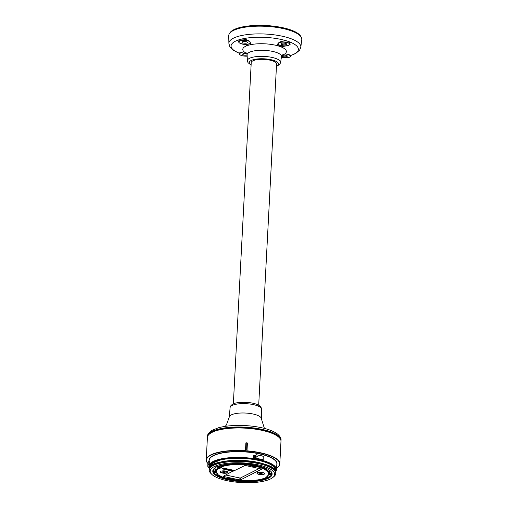 <?xml version="1.0" encoding="UTF-8"?>
<svg xmlns="http://www.w3.org/2000/svg" width="508" height="508" viewBox="0 0 508 508"><rect width="100%" height="100%" fill="white"/><g stroke="black" fill="none" stroke-linecap="round" stroke-linejoin="round"><path stroke-width="0.76" d="M258.693 405.244L276.574 63.932A12.687 3.88 -177 0 0 268.751 59.912A12.687 3.88 -177 0 0 254.794 60.135A12.687 3.88 -177 0 0 251.238 62.605L233.35 403.917M242.792 463.626A1.638 0.502 -177 0 0 244.881 463.76M244.297 463.353C244.456 463.772 243.942 463.817 242.741 463.499M252.59 466.738A1.587 0.483 -177 0 0 253.771 467.265A1.587 0.483 -177 0 0 255.556 467.119A1.587 0.483 -177 0 0 255.753 466.903A1.587 0.483 -177 0 0 254.197 466.344A1.587 0.483 -177 0 0 252.59 466.744A1.587 0.483 -177 0 0 253.765 467.277A1.587 0.483 -177 0 0 255.556 467.125A1.587 0.483 -177 0 0 255.753 466.909M254.171 467.081L252.87 466.795L254.991 466.496L254.483 467.144L254.178 466.865M239.979 480.524A1.638 0.502 -177 0 0 242.094 480.663M241.173 480.606L240.24 480.543M218.021 475.469A1.638 0.502 -177 0 0 218.923 475.964A1.638 0.502 -177 0 0 220.643 475.996M219.805 475.532L218.707 475.704L220.002 475.888L218.37 475.679L219.646 475.431M229.14 478.58A1.587 0.483 -177 0 0 230.702 479.139A1.587 0.483 -177 0 0 232.308 478.746A1.587 0.483 -177 0 0 231.134 478.219A1.587 0.483 -177 0 0 229.337 478.365A1.587 0.483 -177 0 0 229.14 478.58A1.587 0.483 -177 0 0 230.702 479.152A1.587 0.483 -177 0 0 232.308 478.746M229.876 478.974L231.388 478.295L230.302 478.847L231 478.968L229.883 478.815M279.8 463.779L280.981 441.306A36.836 11.259 -177 0 0 279.222 437.591A36.836 11.259 -177 0 0 244.786 428.13A36.836 11.259 -177 0 0 209.55 433.94A36.836 11.259 -177 0 0 207.41 437.452L206.235 459.924A36.836 11.259 3 0 1 245.472 450.717L245.878 442.932L246.291 442.773L247.409 443.046L247.002 450.831A36.836 11.259 3 0 1 279.8 463.779A36.836 11.259 3 0 1 277.666 467.284A36.836 11.259 3 0 1 277.565 467.366M276.581 468.09A36.627 11.195 -177 0 0 277.463 467.449A36.627 11.195 -177 0 0 262.306 453.434A36.627 11.195 -177 0 0 216.7 453.003A36.627 11.195 -177 0 0 207.912 463.537A36.836 11.259 3 0 1 206.235 459.924M255.143 457.264L254.724 457.041L254.8 455.613L255.232 455.473A34.969 10.693 3 0 1 255.48 455.517L257.791 456.832L255.384 457.302A34.969 10.693 -177 0 0 255.143 457.264L255.099 458.121A34.969 10.693 3 0 1 263.036 459.797L263.22 456.298A34.969 10.693 -177 0 0 256.47 454.819L253.409 455.841L253.27 458.203L253.638 455.701L254.787 455.244M255.48 455.517L255.384 457.302M233.128 471.291L222.206 468.865A22.403 6.845 3 0 1 223.647 468.135L234.709 470.491L245.116 465.43L261.791 469.113L240.195 480.041L223.101 476.377L233.153 470.948L222.587 468.649M234.061 470.351L233.153 470.948M225.736 475.024L240.284 478.079L259.251 468.503M216.268 466.922L218.523 467.411L218.745 468.452L219.38 468.586L221.761 467.385L221.12 467.246L220.885 466.217L219.342 465.88M226.854 473.024A3.886 1.187 3 0 1 222.58 473.094A3.886 1.187 3 0 1 220.18 471.862A3.886 1.187 3 0 1 224.13 470.878A3.886 1.187 3 0 1 227.946 472.269A3.886 1.187 3 0 1 226.854 473.024M258.039 472.465A3.886 1.187 3 0 1 262.312 472.396A3.886 1.187 3 0 1 264.712 473.627A3.886 1.187 3 0 1 260.769 474.612A3.886 1.187 3 0 1 256.946 473.221A3.886 1.187 3 0 1 258.039 472.465M230.315 463.823A26.988 8.249 -177 0 0 226.301 464.401L225.939 464.712A26.372 8.064 -177 0 0 224.428 465.042L223.285 464.839M260.401 466.306L259.651 466.217A26.988 8.249 -177 0 0 255.448 465.144M271.297 471.875L271.012 472.021A28.778 8.795 3 0 1 271.24 473.227A28.778 8.795 3 0 1 270.847 474.574L269.081 474.402A26.988 8.249 -177 0 0 269.443 473.234L269.513 472.256A27 8.255 -177 0 0 269.323 471.075L269.253 472.046L268.516 471.754A26.372 8.064 -177 0 0 268.129 471.132L270.402 470.935M269.443 473.234A26.988 8.249 -177 0 0 269.253 472.046M271.215 472.738A28.759 8.795 3 0 1 270.878 473.602L269.373 473.672M262.084 478.853L262.566 479.292A29.394 8.985 3 0 1 260.998 479.635L259.88 479.615A28.778 8.795 3 0 1 254.191 480.377M229.978 479.108A28.778 8.795 3 0 1 224.212 477.698L223.907 477.406M215.659 468.89A27 8.255 -177 0 0 215.583 469.43L215.551 470.408A26.988 8.249 -177 0 0 215.748 471.5L216.471 471.773M216.713 472.567L213.912 472.459A29.394 8.985 3 0 1 213.512 471.811L213.982 471.526A28.778 8.795 3 0 1 213.76 470.218A28.778 8.795 3 0 1 214.154 468.967L215.919 469.144A26.988 8.249 -177 0 0 215.551 470.408M213.982 471.526L214.059 470.573A28.759 8.795 3 0 1 213.843 469.735M215.976 471.621L213.989 471.5M234.594 479.933L233.978 479.977A29.394 8.985 3 0 1 232.01 479.679L231.584 479.431M252.654 464.649L251.955 464.687A26.372 8.064 -177 0 0 250.063 464.401L249.676 464.229M253.365 458.318A33.826 10.338 3 0 1 263.087 460.35L262.973 459.918A34.868 10.662 -177 0 0 255.054 458.241L253.27 458.203M209.493 468.198A33.82 10.338 3 0 1 208.928 466.147A33.82 10.338 3 0 1 243.243 457.549A33.82 10.338 3 0 1 276.479 469.69A33.82 10.338 3 0 1 275.698 471.665M209.34 461.054L208.318 461.093L208.134 464.598L209.213 464.623L209.34 461.054L208.331 461.023L209.34 461.048M209.213 464.623L208.134 464.725A34.868 10.662 -177 0 0 208.229 467.487L209.163 467.512L208.134 467.392A34.969 10.693 3 0 1 207.797 465.709A34.969 10.693 3 0 1 208.039 464.617L208.223 461.118A34.969 10.693 -177 0 0 207.982 462.21L207.797 465.709L208.236 467.487M208.934 466.026A33.826 10.338 3 0 1 208.934 465.912A33.826 10.338 3 0 1 209.194 464.75M263.201 460.28L263.258 456.317L263.087 460.35M275.609 471.373A33.306 10.179 -177 0 0 257.296 459.905A33.306 10.179 -177 0 0 218.757 460.146A33.306 10.179 -177 0 0 209.614 467.912M211.753 474.307L210.833 473.386A33.306 10.179 3 0 1 209.239 470.027A33.306 10.179 3 0 1 218.58 463.55A33.306 10.179 3 0 1 255.213 462.959A33.306 10.179 3 0 1 275.755 473.513A33.306 10.179 3 0 1 273.825 476.688L272.815 477.507A32.283 9.868 -177 0 0 259.455 465.157A32.283 9.868 -177 0 0 219.259 464.776A32.283 9.868 -177 0 0 211.753 474.307A32.283 9.868 -177 0 0 241.929 482.6A32.283 9.868 -177 0 0 272.815 477.507M215.182 467.506A30.182 9.227 -177 0 1 217.1 466.541L215.271 467.684L215.456 466.89M209.652 433.857A36.627 11.195 3 0 1 209.753 433.775A36.627 11.195 3 0 1 244.792 427.996A36.627 11.195 3 0 1 279.038 437.407A36.627 11.195 3 0 1 279.127 437.502M219.075 475.063A1.638 0.502 -177 0 0 218.478 475.158A1.638 0.502 -177 0 0 218.224 475.247A1.638 0.502 -177 0 0 218.021 475.475A1.638 0.502 -177 0 0 218.923 475.977A1.638 0.502 -177 0 0 220.656 476.002M239.941 480.524A1.638 0.502 -177 0 0 242.132 480.663M264.255 467.557A1.638 0.502 -177 0 0 264.166 467.582A1.638 0.502 -177 0 0 263.709 467.9A1.638 0.502 -177 0 0 264.611 468.395A1.638 0.502 -177 0 0 266.344 468.427M242.761 463.626A1.638 0.502 -177 0 0 244.919 463.76M213.989 471.545L214.052 470.599M219.38 468.586L219.469 466.623L220.459 466.128M219.469 466.623L218.097 466.331M223.126 471.494A1.327 0.406 3 0 1 224.58 471.475A1.327 0.406 3 0 1 225.4 471.894A1.327 0.406 3 0 1 224.053 472.23A1.327 0.406 3 0 1 222.752 471.754A1.327 0.406 3 0 1 223.126 471.494M259.893 472.853A1.327 0.406 3 0 1 261.347 472.827A1.327 0.406 3 0 1 262.166 473.246A1.327 0.406 3 0 1 260.82 473.583A1.327 0.406 3 0 1 259.518 473.107A1.327 0.406 3 0 1 259.893 472.853M264.7 473.507A3.886 1.187 3 0 1 260.782 474.37A3.886 1.187 3 0 1 256.972 473.1M247.002 450.831L246.729 450.031L245.916 449.967L246.291 442.773M245.472 450.717L245.916 449.967M246.729 450.031L247.104 442.836M256.464 454.755A34.868 10.662 3 0 1 263.163 456.222L256.407 454.749M255.232 455.473L255.187 455.111M263.709 467.893A1.638 0.502 -177 0 0 264.611 468.389A1.638 0.502 -177 0 0 266.332 468.42M264.763 467.754L264.77 467.906C265.627 468.268 265.532 468.306 264.497 468.033L264.128 468.166C265.944 468.42 266.243 468.3 265.03 467.824M264.776 467.76L264.77 467.906C265.627 468.268 265.532 468.306 264.497 468.033L264.452 467.735M253.314 466.681L254.667 466.623L253.308 466.776M207.429 437.255A36.836 11.259 3 0 1 207.435 437.058A36.836 11.259 3 0 1 244.805 427.742A36.836 11.259 3 0 1 281 440.912A36.836 11.259 3 0 1 280.988 441.109M285.775 43.466A2.819 0.864 3 0 1 286.633 44.139A2.819 0.864 3 0 1 283.775 44.85A2.819 0.864 3 0 1 281.007 43.84A2.819 0.864 3 0 1 282.746 43.142A2.819 0.864 3 0 1 285.775 43.466M247.136 55.105A2.819 0.864 3 0 1 244.177 55.035A2.819 0.864 3 0 1 242.659 54.185A2.819 0.864 3 0 1 246.088 53.518M246.761 41.815A2.819 0.864 3 0 1 247.618 42.488A2.819 0.864 3 0 1 244.761 43.205A2.819 0.864 3 0 1 241.992 42.196A2.819 0.864 3 0 1 243.732 41.497A2.819 0.864 3 0 1 246.761 41.815M283.369 55.137A2.819 0.864 3 0 1 286.442 55.455A2.819 0.864 3 0 1 287.306 56.128A2.819 0.864 3 0 1 284.537 56.845A2.819 0.864 3 0 1 281.68 55.886M281.8 55.594A2.819 0.864 3 0 1 282.277 55.34M281.464 55.512L288.544 54.616A6.14 1.88 3 0 1 290.627 56.153A6.14 1.88 3 0 1 290.189 56.801M287.528 54.642L287.973 54.654A5.988 1.829 -177 0 0 287.89 54.635M287.973 54.654A5.988 1.829 -177 0 1 289.471 57.226A5.988 1.829 -177 0 1 281.369 57.391L287.293 57.741L289.922 57.042L290.455 56.604L290.684 55.118L288.544 54.616M239.719 54.553A6.14 1.88 3 0 1 239.351 53.867A6.14 1.88 3 0 1 241.281 52.616L246.901 53.74M241.903 52.692A5.988 1.829 -177 0 0 241.827 52.705L242.24 52.724M241.281 52.616L239.401 52.889L239.478 54.324L239.954 54.813L242.481 55.785L247.18 56.178A5.988 1.829 -177 0 1 240.151 54.915A5.988 1.829 -177 0 1 241.827 52.705M277.844 43.783A5.988 1.829 -177 0 0 281.292 45.53A5.988 1.829 -177 0 0 287.464 45.618L280.975 46.857L278.378 45.961L277.647 44.514L279.222 42.386A6.14 1.88 3 0 1 286.036 42.196A6.14 1.88 3 0 1 289.96 44.171A6.14 1.88 3 0 1 289.522 44.812M239.046 42.564A6.14 1.88 3 0 1 238.684 41.878A6.14 1.88 3 0 1 242.595 40.342A6.14 1.88 3 0 1 249.276 41.123L250.889 43.586L250.203 44.774L247.694 45.447L241.325 43.669A5.988 1.829 -177 0 0 250.749 42.818M249.822 41.586A5.988 1.829 -177 0 0 249.542 41.453L250.012 41.751M249.276 41.123C246.818 39.541 244.119 38.894 241.186 39.173L239.871 39.529L238.735 40.843L238.684 41.878C238.696 42.596 239.56 43.193 241.262 43.663M239.382 53.315L233.312 50.222L229.737 46.482L228.886 43.402L228.727 35.827A36.576 11.182 3 0 1 250.882 26.511A36.576 11.182 3 0 1 290.646 30.645A36.576 11.182 3 0 1 301.765 39.649L300.812 47.168L299.65 50.133L295.656 53.518L290.659 55.556M287.534 45.618C289.712 44.888 290.519 44.406 289.96 44.171L290.011 43.193L288.792 41.599L287.426 41.129C284.416 40.596 281.68 41.015 279.222 42.386M278.492 42.951L278.962 42.691A5.988 1.829 -177 0 0 278.638 42.831M300.234 35.916A35.814 10.947 -177 0 0 275.044 26.53A35.814 10.947 -177 0 0 239.586 27.775A35.814 10.947 -177 0 0 230.638 32.264M301.028 36.913A36.017 11.011 -177 0 0 276.796 26.613A36.017 11.011 -177 0 0 239.439 27.629A36.017 11.011 -177 0 0 229.743 33.172M300.907 36.735A36.017 11.011 -177 0 0 276.371 26.651A36.017 11.011 -177 0 0 239.439 27.724A36.017 11.011 -177 0 0 229.883 33.014M254.8 455.613L253.727 455.689L253.6 458.051L254.673 458.076L254.724 457.041M254.673 458.21L255.054 458.241M240.284 478.079L240.195 480.041M218.745 468.452L221.12 467.246M222.853 468.503L233.242 470.764M270.878 473.602L270.847 474.574M225.952 464.356L225.939 464.712M224.447 464.61L224.428 465.042M213.97 471.576L213.912 472.459M214.579 471.634L214.528 472.611M216.478 471.837L216.44 472.592M260.42 479.311L260.401 479.628M261.017 479.158L260.998 479.635M268.573 470.954L268.516 471.754M268.903 471.9L268.954 470.948M276.479 469.69L276.854 464.007A33.903 10.363 -177 0 0 256.007 453.225A33.903 10.363 -177 0 0 218.65 453.822A33.903 10.363 -177 0 0 209.144 460.458L209.125 461.042M209.055 461.042A34.055 10.408 3 0 1 218.548 453.638A34.055 10.408 3 0 1 257.537 453.307A34.055 10.408 3 0 1 276.796 464.839M210.128 466.896A32.588 9.963 3 0 1 219.272 460.324A32.588 9.963 3 0 1 255.473 459.804A32.588 9.963 3 0 1 275.196 470.306M217.748 462.883A31.972 9.773 3 0 1 268.046 465.519M211.29 465.969A33.153 10.135 3 0 1 243.078 460.68A33.153 10.135 3 0 1 274.142 469.265M275.755 473.513L275.8 472.688A33.306 10.179 -177 0 0 243.072 460.781A33.306 10.179 -177 0 0 209.283 469.202L209.239 470.027M220.885 466.217A26.213 8.014 3 0 1 251.828 464.718A26.213 8.014 3 0 1 268.465 474.04M217.805 473.977A26.048 7.963 3 0 1 216.44 471.284A26.213 8.014 3 0 1 218.523 467.411M212.998 470.11A29.547 9.03 -177 0 0 242.024 480.79A29.547 9.03 -177 0 0 272.009 473.202M214.49 468.23A29.712 9.081 -177 0 0 212.782 470.999A29.712 9.081 -177 0 0 241.979 481.673A29.712 9.081 -177 0 0 272.129 474.104A29.712 9.081 -177 0 0 270.726 471.176M272.123 473.767A29.699 9.081 3 0 1 242.018 480.981A29.699 9.081 3 0 1 212.833 470.656M218.65 467.582A26.06 7.969 -177 0 0 216.465 470.599L216.44 471.284A26.048 7.963 3 0 1 218.618 468.274M220.993 467.074A26.048 7.963 3 0 1 250.419 465.392A26.048 7.963 3 0 1 268.465 474.008L268.516 473.323A26.06 7.969 -177 0 0 250.457 464.699A26.06 7.969 -177 0 0 221.012 466.388M216.44 471.284C214.579 481.584 269.24 484.448 268.465 474.008A26.048 7.963 3 0 1 266.827 476.548M220.37 471.526A3.734 1.143 -177 0 0 224.015 472.967A3.734 1.143 -177 0 0 227.8 471.913M227.946 472.224A3.886 1.187 3 0 1 226.86 472.929A3.886 1.187 3 0 1 222.656 473.012A3.886 1.187 3 0 1 220.186 471.818M239.782 480.06L239.871 478.098M263.379 456.724L263.201 456.228M207.982 462.21L208.324 461.029M261.372 418.738L261.518 409.238A15.723 4.807 -177 0 0 248.279 403.835A15.723 4.807 -177 0 0 230.118 407.594L229.273 417.055A16.072 4.915 3 0 1 245.574 413.048A16.072 4.915 3 0 1 261.372 418.738L264.408 428.409M250.012 427.546A36.836 11.259 -177 0 0 207.461 436.48C207.353 434.448 208.902 432.391 212.115 430.295L218.453 427.768C225.685 425.831 234.391 425.088 244.57 425.545C252.686 425.964 259.969 427.107 266.421 428.962C270.967 430.282 274.542 431.883 277.139 433.762C280.035 436.131 281.33 438.321 281.032 440.334A36.836 11.259 -177 0 0 250.012 427.546M287.464 45.618A5.988 1.829 -177 0 0 287.973 42.869A5.988 1.829 -177 0 0 278.962 42.691M249.542 41.453A5.988 1.829 -177 0 0 240.506 40.869A5.988 1.829 -177 0 0 241.325 43.669M250.838 43.097A6.14 1.88 3 0 1 241.751 43.974M228.886 43.402A36.024 11.011 3 0 1 250.704 34.233A36.024 11.011 3 0 1 289.865 38.297A36.024 11.011 3 0 1 300.812 47.168M290.665 55.474A33.706 10.306 -177 0 0 288.792 41.599M239.871 39.529A33.706 10.306 -177 0 0 239.382 53.251M287.426 41.129A33.706 10.306 -177 0 0 241.186 39.173M287.039 45.891A6.14 1.88 3 0 1 277.724 44.075M280.975 46.857A21.831 6.674 3 0 1 281.934 55.353M246.812 53.511A21.831 6.674 3 0 1 247.694 45.447M250.203 44.774A21.831 6.674 3 0 1 278.378 45.961M282.346 54.82L281.476 56.667A17.209 5.258 -177 0 0 264.585 50.362A17.209 5.258 -177 0 0 247.123 54.87L246.45 52.94M247.123 54.87L247.377 60.776A16.643 5.086 3 0 1 257.41 56.509A16.643 5.086 3 0 1 275.552 58.382A16.643 5.086 3 0 1 280.606 62.516L281.476 56.667M276.46 66.142A14.605 4.464 -177 0 0 264.141 58.807A14.605 4.464 -177 0 0 251.123 64.814M275.8 472.688C278.435 459.505 208.045 455.816 209.283 469.202M215.348 467.678L212.782 470.999M217.703 466.484C225.088 463.302 241.014 462.553 253.644 464.814C262.642 466.446 268.484 468.744 271.17 471.722L272.129 474.104M218.726 475.323L218.707 475.704M229.273 417.055L226.435 424.891L225.241 426.352M281 440.912L281.032 440.334M207.435 437.058L207.461 436.48M230.118 407.594C230.276 406.121 231.261 404.94 233.077 404.044C235.337 402.622 240.36 402.095 248.152 402.469C254.946 403.225 257.943 404.698 258.947 405.403C260.661 406.476 261.518 407.759 261.518 409.238M276.447 66.459L279.806 64.294L280.606 62.516M247.377 60.776L247.987 62.63L251.104 65.132M219.634 460.54C215.043 461.74 212.046 463.448 210.63 465.658L210.033 467.582M269.342 476.809L262.75 478.72"/></g></svg>
